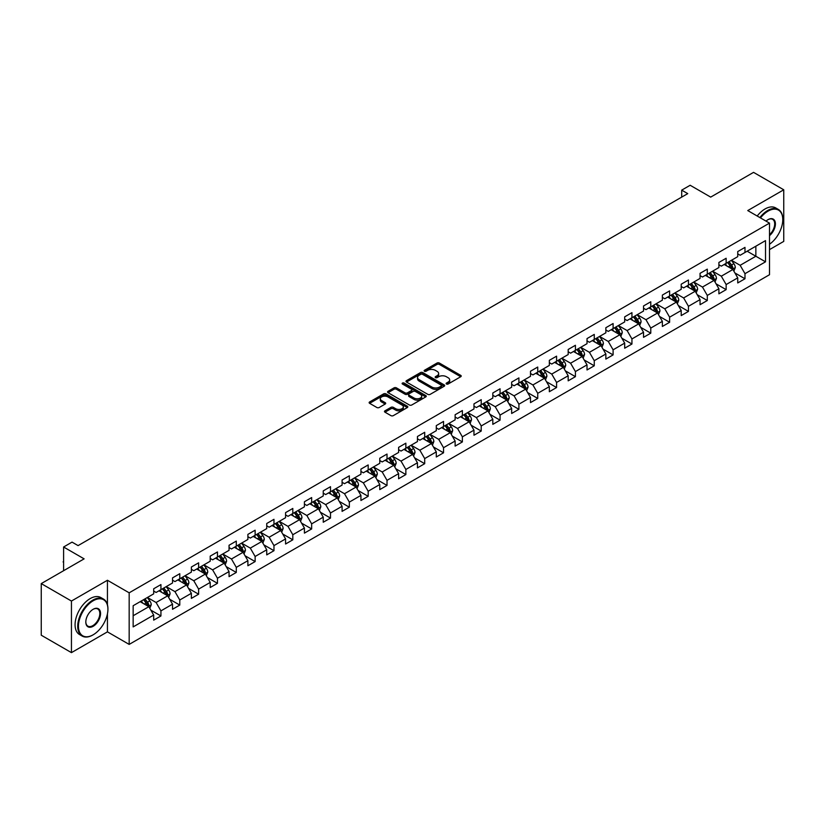 <?xml version="1.0" encoding="UTF-8"?>
<svg xmlns="http://www.w3.org/2000/svg" width="825" height="825" viewBox="0 0 825 825"><rect width="100%" height="100%" fill="white"/><g stroke="black" fill="none" stroke-linecap="round" stroke-linejoin="round"><path stroke-width="1.24" d="M446.469 384.007A1.176 0.681 0 0 0 448.13 384.007L460.721 376.726A1.681 0.969 0 0 0 461.216 376.045A1.681 0.969 0 0 0 460.721 375.365L439.385 363.041A1.681 0.969 0 0 0 437.013 363.041L424.421 370.312A1.176 0.681 0 0 0 426.082 371.271L427.711 370.332A5.362 3.094 0 0 1 435.301 370.332L437.075 371.353A5.362 3.094 0 0 1 438.642 373.55A5.362 3.094 0 0 1 437.075 375.736L435.445 376.674A1.176 0.681 0 0 0 437.106 377.633L438.735 376.695A5.362 3.094 0 0 1 446.325 376.695L448.099 377.726A5.362 3.094 0 0 1 449.677 379.912A5.362 3.094 0 0 1 448.099 382.099L446.469 383.048A1.176 0.681 0 0 0 446.469 384.007L446.469 383.048M384.976 410.809A1.681 0.969 0 0 0 384.481 411.5A1.681 0.969 0 0 0 384.976 412.18L390.957 415.635A1.681 0.969 0 0 0 393.329 415.635L407.323 407.56A1.681 0.969 0 0 0 407.808 406.88A1.681 0.969 0 0 0 407.323 406.189L385.987 393.876A1.681 0.969 0 0 0 383.615 393.876L369.621 401.95A1.681 0.969 0 0 0 369.136 402.631A1.681 0.969 0 0 0 369.621 403.322L376.86 407.498A1.681 0.969 0 0 0 379.222 407.498L385.213 404.033A1.681 0.969 0 0 0 385.708 403.353A1.681 0.969 0 0 0 385.213 402.672L381.624 400.599A4.486 2.588 0 0 1 380.315 398.764A4.486 2.588 0 0 1 383.078 396.371A4.486 2.588 0 0 1 387.967 396.938L402.012 405.044A4.486 2.588 0 0 1 403.332 406.88A4.486 2.588 0 0 1 400.558 409.272A4.486 2.588 0 0 1 395.67 408.705L393.329 407.354A1.681 0.969 0 0 0 390.957 407.354L384.976 410.809L384.976 412.18M769.498 249.624L783.75 241.395L783.75 189.791L753.555 172.363L710.686 197.113L690.154 185.264L681.697 190.142L687.741 193.627L78.086 545.603L72.043 542.118L63.597 547.006L63.597 570.704M107.436 604.756L107.436 580.264L71.445 601.043L41.25 583.605L84.119 558.855L63.597 547.006M107.436 580.264L129.174 592.814L769.498 223.121L769.498 274.725L129.174 644.408L129.174 592.814M783.75 189.791L747.759 210.571L769.498 223.121M427.824 394.35A1.681 0.969 0 0 0 430.196 394.35L444.19 386.275A1.681 0.969 0 0 0 444.675 385.595A1.681 0.969 0 0 0 444.19 384.904L422.854 372.591A1.681 0.969 0 0 0 420.482 372.591L406.488 380.665A1.681 0.969 0 0 0 406.003 381.346A1.681 0.969 0 0 0 406.488 382.037L427.824 394.35M402.868 384.254A1.176 0.681 0 0 1 404.064 384.419L425.731 396.928L411.768 404.993A1.681 0.969 0 0 1 409.396 404.993L388.059 392.679L394.041 389.245L394.041 387.853L388.059 391.308A1.681 0.969 0 0 0 387.564 391.988A1.681 0.969 0 0 0 388.059 392.679L388.059 391.308M394.041 389.245A1.681 0.969 0 0 1 396.412 389.245L396.412 387.853A1.681 0.969 0 0 0 394.041 387.853M396.412 387.853L405.065 392.844A1.681 0.969 0 0 0 407.437 392.844L411.407 390.555A1.681 0.969 0 0 0 411.902 389.874A1.681 0.969 0 0 0 411.407 389.183L402.404 383.986A1.176 0.681 0 0 1 404.064 383.027L425.752 395.546A1.681 0.969 0 0 1 426.247 396.237A1.681 0.969 0 0 1 425.752 396.918L425.752 395.546M71.445 601.043L71.445 652.637L41.25 635.209L41.25 583.605M150.851 610.139L160.937 615.966L160.937 610.871L172.528 604.178L172.528 609.273L179.778 605.086L179.778 599.992L191.369 593.299L191.369 598.393L198.619 594.206L198.619 589.122L210.21 582.419L210.21 587.513L217.46 583.327L217.46 578.243L229.051 571.55L229.051 576.634L236.29 572.457L236.29 567.363L247.892 560.67L247.892 565.754L255.131 561.577L255.131 556.483L266.733 549.79L266.733 554.885L273.972 550.698L273.972 545.603L285.574 538.911L285.574 544.005L292.813 539.818L292.813 534.734L304.415 528.041L304.415 533.125L311.654 528.938L311.654 523.854L323.245 517.162L323.245 522.246L330.495 518.069L330.495 512.975L342.086 506.282L342.086 511.376L349.336 507.189L349.336 502.095L360.927 495.402L360.927 500.497L368.177 496.31L368.177 491.226L379.768 484.522L379.768 489.617L387.018 485.43L387.018 480.346L398.609 473.653L398.609 478.737L405.859 474.561L405.859 469.466L417.45 462.773L417.45 467.868L424.7 463.681L424.7 458.587L436.291 451.894L436.291 456.988L443.541 452.801L443.541 447.707L455.132 441.014L455.132 446.108L462.382 441.922L462.382 436.838L473.973 430.145L473.973 435.229L481.222 431.052L481.222 425.958L492.814 419.265L492.814 424.349L500.063 420.173L500.063 415.078L511.655 408.385L511.655 413.48L518.904 409.293L518.904 404.198L530.496 397.506L530.496 402.6L537.735 398.413L537.735 393.329L549.337 386.636L549.337 391.72L556.576 387.533L556.576 382.449L568.178 375.757L568.178 380.841L575.417 376.664L575.417 371.57L587.018 364.877L587.018 369.971L594.258 365.784L594.258 360.69L605.859 353.997L605.859 359.092L613.099 354.905L613.099 349.821L624.69 343.118L624.69 348.212L631.94 344.025L631.94 338.941L643.531 332.248L643.531 337.332L650.781 333.156L650.781 328.061L662.372 321.368L662.372 326.463L669.622 322.276L669.622 317.182L681.213 310.489L681.213 315.583L688.462 311.396L688.462 306.302L700.054 299.609L700.054 304.703L707.303 300.517L707.303 295.433L718.895 288.74L718.895 293.824L726.144 289.647L726.144 284.553L737.736 277.86L737.736 282.944L744.985 278.767L744.985 273.673L765.518 261.824L765.518 240.622L755.855 246.201L755.855 256.245L765.518 261.824M160.937 615.966L153.687 620.142L153.687 615.058L133.155 626.907L133.155 605.715L153.687 593.856L153.687 588.772L160.937 584.585L160.937 589.679L172.528 582.986L172.528 577.892L179.778 573.705L179.778 578.799L191.369 572.107L191.369 567.012L198.619 562.825L198.619 567.92L210.21 561.227L210.21 556.132L217.46 551.956L217.46 557.04L229.051 550.347L229.051 545.263L236.29 541.076L236.29 546.171L247.892 539.467L247.892 534.383L255.131 530.197L255.131 535.291L266.733 528.598L266.733 523.504L273.972 519.317L273.972 524.411L285.574 517.718L285.574 512.624L292.813 508.448L292.813 513.532L304.415 506.839L304.415 501.755L311.654 497.568L311.654 502.652L323.245 495.959L323.245 490.875L330.495 486.688L330.495 491.782L342.086 485.09L342.086 479.995L349.336 475.808L349.336 480.903L360.927 474.21L360.927 469.116L368.177 464.939L368.177 470.023L379.768 463.33L379.768 458.236L387.018 454.059L387.018 459.143L398.609 452.451L398.609 447.367L405.859 443.18L405.859 448.274L417.45 441.571L417.45 436.487L424.7 432.3L424.7 437.394L436.291 430.702L436.291 425.607L443.541 421.42L443.541 426.515L455.132 419.822L455.132 414.728L462.382 410.551L462.382 415.635L473.973 408.942L473.973 403.858L481.222 399.671L481.222 404.755L492.814 398.062L492.814 392.978L500.063 388.792L500.063 393.886L511.655 387.193L511.655 382.099L518.904 377.912L518.904 383.006L530.496 376.313L530.496 371.219L537.735 367.043L537.735 372.127L549.337 365.434L549.337 360.339L556.576 356.163L556.576 361.247L568.178 354.554L568.178 349.47L575.417 345.283L575.417 350.377L587.018 343.685L587.018 338.59L594.258 334.403L594.258 339.498L605.859 332.805L605.859 327.711L613.099 323.524L613.099 328.618L624.69 321.925L624.69 316.831L631.94 312.654L631.94 317.738L643.531 311.046L643.531 305.962L650.781 301.775L650.781 306.869L662.372 300.166L662.372 295.082L669.622 290.895L669.622 295.989L681.213 289.297L681.213 284.202L688.462 280.015L688.462 285.11L700.054 278.417L700.054 273.323L707.303 269.146L707.303 274.23L718.895 267.537L718.895 262.453L726.144 258.266L726.144 263.35L737.736 256.657L737.736 251.573L744.985 247.387L744.985 252.481L765.518 240.622M158.998 590.793L167.702 595.815L156.1 602.508L147.407 597.486M153.687 591.071L156.1 592.463L160.937 589.679M156.1 602.508L160.937 610.871M167.702 595.815L172.528 604.178M177.839 579.913L186.532 584.935L174.941 591.628L166.248 586.606M172.528 580.192L174.941 581.584L179.778 578.799M174.941 591.628L179.778 599.992M186.532 584.935L191.369 593.299M196.68 569.033L205.373 574.056L193.782 580.748L185.089 575.726M191.369 569.312L193.782 570.714L198.619 567.92M193.782 580.748L198.619 589.122M205.373 574.056L210.21 582.419M215.521 558.154L224.214 563.176L212.623 569.869L203.93 564.857M210.21 558.442L212.623 559.835L217.46 557.04M212.623 569.869L217.46 578.243M224.214 563.176L229.051 571.55M234.362 547.284L243.055 552.307L231.464 558.999L222.771 553.977M229.051 547.563L231.464 548.955L236.29 546.171M231.464 558.999L236.29 567.363M243.055 552.307L247.892 560.67M253.203 536.405L261.896 541.427L250.305 548.12L241.612 543.097M247.892 536.683L250.305 538.075L255.131 535.291M250.305 548.12L255.131 556.483M261.896 541.427L266.733 549.79M272.044 525.525L280.737 530.547L269.146 537.24L260.452 532.218M266.733 525.803L269.146 527.196L273.972 524.411M269.146 537.24L273.972 545.603M280.737 530.547L285.574 538.911M290.885 514.645L299.578 519.668L287.987 526.36L279.293 521.338M285.574 514.924L287.987 516.326L292.813 513.532M287.987 526.36L292.813 534.734M299.578 519.668L304.415 528.041M309.726 503.776L318.419 508.788L306.828 515.491L298.134 510.469M304.415 504.054L306.828 505.447L311.654 502.652M306.828 515.491L311.654 523.854M318.419 508.788L323.245 517.162M328.567 492.896L337.26 497.918L325.669 504.611L316.965 499.589M323.245 493.175L325.669 494.567L330.495 491.782M325.669 504.611L330.495 512.975M337.26 497.918L342.086 506.282M347.407 482.017L356.101 487.039L344.51 493.732L335.806 488.709M342.086 482.295L344.51 483.687L349.336 480.903M344.51 493.732L349.336 502.095M356.101 487.039L360.927 495.402M366.248 471.137L374.942 476.159L363.351 482.852L354.647 477.83M360.927 471.415L363.351 472.818L368.177 470.023M363.351 482.852L368.177 491.226M374.942 476.159L379.768 484.522M385.089 460.267L393.783 465.279L382.192 471.972L373.488 466.96M379.768 460.546L382.192 461.938L387.018 459.143M382.192 471.972L387.018 480.346M393.783 465.279L398.609 473.653M403.92 449.388L412.624 454.41L401.022 461.103L392.329 456.081M398.609 449.666L401.022 451.058L405.859 448.274M401.022 461.103L405.859 469.466M412.624 454.41L417.45 462.773M422.761 438.508L431.465 443.53L419.863 450.223L411.17 445.201M417.45 438.787L419.863 440.179L424.7 437.394M419.863 450.223L424.7 458.587M431.465 443.53L436.291 451.894M441.602 427.628L450.306 432.651L438.704 439.343L430.011 434.321M436.291 427.907L438.704 429.299L443.541 426.515M438.704 439.343L443.541 447.707M450.306 432.651L455.132 441.014M460.443 416.749L469.147 421.771L457.545 428.464L448.852 423.452M455.132 417.027L457.545 418.43L462.382 415.635M457.545 428.464L462.382 436.838M469.147 421.771L473.973 430.145M479.284 405.879L487.977 410.891L476.386 417.594L467.692 412.572M473.973 406.158L476.386 407.55L481.222 404.755M476.386 417.594L481.222 425.958M487.977 410.891L492.814 419.265M498.125 395L506.818 400.022L495.227 406.715L486.533 401.692M492.814 395.278L495.227 396.67L500.063 393.886M495.227 406.715L500.063 415.078M506.818 400.022L511.655 408.385M516.966 384.12L525.659 389.142L514.068 395.835L505.374 390.813M511.655 384.398L514.068 385.791L518.904 383.006M514.068 395.835L518.904 404.198M525.659 389.142L530.496 397.506M535.807 373.24L544.5 378.262L532.909 384.955L524.215 379.933M530.496 373.519L532.909 374.921L537.735 372.127M532.909 384.955L537.735 393.329M544.5 378.262L549.337 386.636M554.648 362.371L563.341 367.383L551.75 374.076L543.056 369.064M549.337 362.649L551.75 364.042L556.576 361.247M551.75 374.076L556.576 382.449M563.341 367.383L568.178 375.757M573.488 351.491L582.182 356.513L570.591 363.206L561.897 358.184M568.178 351.77L570.591 353.162L575.417 350.377M570.591 363.206L575.417 371.57M582.182 356.513L587.018 364.877M592.329 340.612L601.023 345.634L589.432 352.327L580.738 347.304M587.018 340.89L589.432 342.282L594.258 339.498M589.432 352.327L594.258 360.69M601.023 345.634L605.859 353.997M611.17 329.732L619.864 334.754L608.273 341.447L599.579 336.425M605.859 330.01L608.273 331.413L613.099 328.618M608.273 341.447L613.099 349.821M619.864 334.754L624.69 343.118M630.011 318.852L638.705 323.874L627.113 330.567L618.41 325.555M624.69 319.141L627.113 320.533L631.94 317.738M627.113 330.567L631.94 338.941M638.705 323.874L643.531 332.248M648.852 307.983L657.546 313.005L645.954 319.698L637.251 314.676M643.531 308.261L645.954 309.653L650.781 306.869M645.954 319.698L650.781 328.061M657.546 313.005L662.372 321.368M667.693 297.103L676.387 302.125L664.795 308.818L656.092 303.796M662.372 297.382L664.795 298.774L669.622 295.989M664.795 308.818L669.622 317.182M676.387 302.125L681.213 310.489M686.534 286.223L695.227 291.246L683.626 297.938L674.933 292.916M681.213 286.502L683.626 287.894L688.462 285.11M683.626 297.938L688.462 306.302M695.227 291.246L700.054 299.609M705.365 275.344L714.068 280.366L702.467 287.059L693.773 282.037M700.054 275.622L702.467 277.025L707.303 274.23M702.467 287.059L707.303 295.433M714.068 280.366L718.895 288.74M724.206 264.474L732.909 269.486L721.308 276.189L712.614 271.167M718.895 264.753L721.308 266.145L726.144 263.35M721.308 276.189L726.144 284.553M732.909 269.486L737.736 277.86M747.161 251.223L755.855 256.245L740.149 265.31L731.455 260.288M737.736 253.873L740.149 255.265L744.985 252.481M740.149 265.31L744.985 273.673M71.445 652.637L107.436 631.857L129.174 644.408M681.697 190.142L681.697 197.113M133.155 615.749L148.861 606.684L140.157 601.673M148.861 606.684L153.687 615.058M734.9 272.941L744.985 278.767M716.059 283.821L726.144 289.647M697.218 294.7L707.303 300.517M678.377 305.57L688.462 311.396M659.536 316.449L669.622 322.276M640.695 327.329L650.781 333.156M621.854 338.209L631.94 344.025M603.013 349.088L613.099 354.905M584.172 359.958L594.258 365.784M565.331 370.838L575.417 376.664M546.501 381.717L556.576 387.533M527.66 392.597L537.735 398.413M508.819 403.466L518.904 409.293M489.978 414.346L500.063 420.173M471.137 425.226L481.222 431.052M452.296 436.105L462.382 441.922M433.455 446.985L443.541 452.801M414.614 457.854L424.7 463.681M395.773 468.734L405.859 474.561M376.932 479.614L387.018 485.43M358.091 490.493L368.177 496.31M339.25 501.363L349.336 507.189M320.409 512.243L330.495 518.069M301.568 523.122L311.654 528.938M282.728 534.002L292.813 539.818M263.887 544.871L273.972 550.698M245.056 555.751L255.131 561.577M226.215 566.631L236.29 572.457M207.374 577.51L217.46 583.327M188.533 588.39L198.619 594.206M169.692 599.259L179.778 605.086M107.436 631.857L107.436 613.872M446.944 384.172L448.099 383.501A5.362 3.094 0 0 0 449.677 381.305L449.677 379.912M438.642 373.55L438.642 374.942A5.362 3.094 0 0 1 437.075 377.128L435.92 377.798M460.701 376.747L439.385 364.433A1.681 0.969 0 0 0 437.013 364.433L424.885 371.436M444.17 386.286L422.854 373.983A1.681 0.969 0 0 0 420.482 373.983L406.519 382.047M441.22 386.069A1.176 0.681 0 0 0 441.22 385.11L422.493 374.302A1.176 0.681 0 0 0 420.832 374.302L419.121 375.293A5.362 3.094 0 0 0 417.543 377.479A5.362 3.094 0 0 0 419.121 379.675L431.918 387.069A5.362 3.094 0 0 0 439.508 387.069L441.22 386.069L441.22 387.472A1.176 0.681 0 0 0 441.571 386.987L441.571 385.595M417.543 377.479L417.543 378.881A5.362 3.094 0 0 0 419.121 381.067L419.121 379.675M441.22 387.472L439.508 388.462A5.362 3.094 0 0 1 431.918 388.462L419.121 381.067M396.412 389.245L405.065 394.247A1.681 0.969 0 0 0 407.437 394.247L411.407 391.947A1.681 0.969 0 0 0 411.902 391.267L411.902 389.874M414.047 398.032A4.486 2.588 0 0 0 418.935 398.588A4.486 2.588 0 0 0 421.709 396.206A4.486 2.588 0 0 0 420.389 394.371L415.439 391.514A1.681 0.969 0 0 0 413.067 391.514L409.097 393.803A1.681 0.969 0 0 0 408.612 394.494A1.681 0.969 0 0 0 409.097 395.175L414.047 398.032L414.047 399.424A4.486 2.588 0 0 0 418.935 399.991A4.486 2.588 0 0 0 421.709 397.598L421.709 396.206M408.612 394.494L408.612 395.887A1.681 0.969 0 0 0 409.097 396.567L409.097 395.175M414.047 399.424L409.097 396.567M403.332 406.88L403.332 408.272A4.486 2.588 0 0 1 400.558 410.664A4.486 2.588 0 0 1 395.67 410.108L393.329 408.757A1.681 0.969 0 0 0 390.957 408.757L384.997 412.191M380.315 398.764L380.315 400.166A4.486 2.588 0 0 0 381.624 401.992L381.624 400.599M385.192 404.054L381.624 401.992M407.302 407.571L385.987 395.268A1.681 0.969 0 0 0 383.615 395.268L369.641 403.332M733.858 271.147L735.292 267.527A4.527 2.609 -120 0 0 733.848 263.67L731.363 260.339M727.011 266.093L725.319 263.825M727.619 262.505L730.104 265.836A4.527 2.609 60 0 1 731.404 268.558L732.858 267.713A4.527 2.609 -120 0 0 731.558 265L729.063 261.669M727.928 262.319L730.692 266.011A2.31 1.33 60 0 1 731.115 266.712L732.858 267.713M769.498 244.241A20.842 12.035 120 0 0 782.781 219.636A20.842 12.035 120 0 0 768.054 211.128A20.842 12.035 120 0 0 760.485 217.913M759.856 217.553A21.347 12.323 -60 0 1 767.683 210.499A21.347 12.323 -60 0 1 778.367 209.447A21.347 12.323 -60 0 1 782.781 219.223A21.347 12.323 -60 0 1 782.781 219.429M766.033 221.121A10.416 6.012 -60 0 1 768.054 219.636L768.054 219.636A10.416 6.012 -60 0 1 775.376 223.07A10.416 6.012 -60 0 1 769.498 235.651M757.195 216.016A21.347 12.323 -60 0 1 765.033 208.972A21.347 12.323 -60 0 1 775.706 207.91L778.367 209.447M769.498 234.702A9.91 5.723 120 0 0 774.458 226.122A9.91 5.723 120 0 0 772.643 219.357A9.91 5.723 120 0 0 767.869 219.749M92.823 635.002L93.184 634.786A20.842 12.035 120 0 0 107.92 609.273A20.842 12.035 120 0 0 93.184 600.765A20.842 12.035 120 0 0 78.447 626.278A20.842 12.035 120 0 0 93.184 634.786L92.823 635.002A21.347 12.323 -60 0 1 82.149 636.054A21.347 12.323 -60 0 1 78.87 618.946A21.347 12.323 -60 0 1 92.823 600.136A21.347 12.323 -60 0 1 103.496 599.074A21.347 12.323 -60 0 1 107.92 608.85A21.347 12.323 -60 0 1 107.91 609.056M93.184 626.278A10.416 6.012 -60 0 1 85.81 622.029A10.416 6.012 -60 0 1 93.184 609.273L93.184 609.273A10.416 6.012 -60 0 1 100.547 613.522A10.416 6.012 -60 0 1 93.184 626.278M85.821 621.813A9.91 5.723 120 0 0 87.862 626.144A9.91 5.723 120 0 0 92.823 625.649A9.91 5.723 120 0 0 99.289 616.925A9.91 5.723 120 0 0 97.773 608.984A9.91 5.723 120 0 0 92.998 609.376M82.149 636.054L79.489 634.518A21.347 12.323 -60 0 1 76.22 617.409A21.347 12.323 -60 0 1 90.162 598.599A21.347 12.323 -60 0 1 100.836 597.548L103.496 599.074M715.017 282.016L716.461 278.407A4.527 2.609 -120 0 0 715.007 274.55L712.522 271.219M708.17 276.963L706.478 274.704M708.778 273.384L711.263 276.705A4.527 2.609 60 0 1 712.563 279.427L714.017 278.592A4.527 2.609 -120 0 0 712.717 275.87L710.222 272.549M709.087 273.199L711.851 276.891A2.31 1.33 60 0 1 712.274 277.592L714.017 278.592M696.176 292.896L697.62 289.276A4.527 2.609 -120 0 0 696.176 285.429L693.681 282.098M689.329 287.843L687.637 285.584M689.937 284.264L692.423 287.585A4.527 2.609 60 0 1 693.722 290.307L695.176 289.472A4.527 2.609 -120 0 0 693.877 286.749L691.381 283.418M690.247 284.078L693.01 287.77A2.31 1.33 60 0 1 693.433 288.472L695.176 289.472M677.335 303.775L678.779 300.156A4.527 2.609 -120 0 0 677.335 296.299L674.84 292.978M670.498 298.722L668.797 296.464M671.096 295.133L673.592 298.464A4.527 2.609 60 0 1 674.881 301.187L676.335 300.352A4.527 2.609 -120 0 0 675.036 297.629L672.54 294.298M671.406 294.958L674.18 298.65A2.31 1.33 60 0 1 674.592 299.351L676.335 300.352M658.494 314.655L659.938 311.035A4.527 2.609 -120 0 0 658.494 307.178L655.999 303.847M651.657 309.602L649.956 307.343M652.255 306.013L654.751 309.344A4.527 2.609 60 0 1 656.04 312.067L657.494 311.231A4.527 2.609 -120 0 0 656.195 308.509L653.699 305.178M652.565 305.827L655.339 309.519A2.31 1.33 60 0 1 655.751 310.221L657.494 311.231M639.653 325.535L641.097 321.915A4.527 2.609 -120 0 0 639.653 318.058L637.158 314.727M632.816 320.471L631.115 318.213M633.414 316.893L635.91 320.224A4.527 2.609 60 0 1 637.199 322.936L638.653 322.101A4.527 2.609 -120 0 0 637.354 319.378L634.858 316.058M633.734 316.707L636.498 320.399A2.31 1.33 60 0 1 636.91 321.1L638.653 322.101M620.823 336.404L622.256 332.784A4.527 2.609 -120 0 0 620.812 328.938L618.317 325.607M613.975 331.351L612.284 329.093M614.573 327.772L617.069 331.093A4.527 2.609 60 0 1 618.358 333.816L619.812 332.98A4.527 2.609 -120 0 0 618.513 330.258L616.028 326.927M614.893 327.587L617.657 331.279A2.31 1.33 60 0 1 618.069 331.98L619.812 332.98M601.982 347.284L603.415 343.664A4.527 2.609 -120 0 0 601.972 339.807L599.476 336.487M595.134 342.231L593.443 339.972M595.732 338.642L598.228 341.973A4.527 2.609 60 0 1 599.517 344.695L600.971 343.86A4.527 2.609 -120 0 0 599.672 341.137L597.187 337.807M596.052 338.467L598.816 342.158A2.31 1.33 60 0 1 599.228 342.86L600.971 343.86M583.141 358.163L584.574 354.544A4.527 2.609 -120 0 0 583.131 350.687L580.635 347.366M576.293 353.11L574.602 350.852M576.892 349.522L579.387 352.853A4.527 2.609 60 0 1 580.676 355.575L582.13 354.74A4.527 2.609 -120 0 0 580.831 352.017L578.346 348.686M577.211 349.336L579.975 353.028A2.31 1.33 60 0 1 580.398 353.729L582.13 354.74M564.3 369.043L565.733 365.423A4.527 2.609 -120 0 0 564.29 361.567L561.794 358.236M557.452 363.99L555.761 361.721M558.051 360.401L560.546 363.732A4.527 2.609 60 0 1 561.846 366.455L563.289 365.609A4.527 2.609 -120 0 0 561.99 362.887L559.505 359.566M558.37 360.216L561.134 363.907A2.31 1.33 60 0 1 561.557 364.609L563.289 365.609M545.459 379.912L546.893 376.293A4.527 2.609 -120 0 0 545.449 372.446L542.953 369.115M538.612 374.859L536.92 372.601M539.21 371.281L541.705 374.602A4.527 2.609 60 0 1 543.005 377.324L544.448 376.489A4.527 2.609 -120 0 0 543.159 373.766L540.664 370.446M539.529 371.095L542.293 374.787A2.31 1.33 60 0 1 542.716 375.488L544.448 376.489M526.618 390.792L528.052 387.173A4.527 2.609 -120 0 0 526.608 383.326L524.112 379.995M519.771 385.739L518.079 383.481M520.369 382.15L522.864 385.481A4.527 2.609 60 0 1 524.164 388.204L525.607 387.368A4.527 2.609 -120 0 0 524.318 384.646L521.823 381.315M520.688 381.975L523.452 385.667A2.31 1.33 60 0 1 523.875 386.368L525.607 387.368M507.777 401.672L509.211 398.052A4.527 2.609 -120 0 0 507.767 394.195L505.271 390.875M500.93 396.619L499.238 394.36M501.528 393.03L504.023 396.361A4.527 2.609 60 0 1 505.323 399.083L506.767 398.248A4.527 2.609 -120 0 0 505.478 395.526L502.982 392.195M501.847 392.855L504.611 396.547A2.31 1.33 60 0 1 505.034 397.238L506.767 398.248M488.936 412.552L490.37 408.932A4.527 2.609 -120 0 0 488.926 405.075L486.441 401.744M482.089 407.498L480.397 405.23M482.687 403.91L485.183 407.241A4.527 2.609 60 0 1 486.482 409.963L487.926 409.128A4.527 2.609 -120 0 0 486.637 406.405L484.141 403.074M483.007 403.724L485.77 407.416A2.31 1.33 60 0 1 486.193 408.117L487.926 409.128M470.095 423.431L471.529 419.812A4.527 2.609 -120 0 0 470.085 415.955L467.6 412.624M463.248 418.368L461.557 416.109M463.856 414.789L466.342 418.11A4.527 2.609 60 0 1 467.641 420.832L469.085 419.997A4.527 2.609 -120 0 0 467.796 417.275L465.3 413.954M464.166 414.604L466.929 418.296A2.31 1.33 60 0 1 467.352 418.997L469.085 419.997M451.254 434.301L452.688 430.681A4.527 2.609 -120 0 0 451.244 426.834L448.759 423.503M444.407 429.248L442.716 426.989M445.015 425.669L447.501 428.99A4.527 2.609 60 0 1 448.8 431.712L450.244 430.877A4.527 2.609 -120 0 0 448.955 428.154L446.459 424.823M445.325 425.483L448.088 429.175A2.31 1.33 60 0 1 448.511 429.877L450.244 430.877M432.413 445.18L433.847 441.561A4.527 2.609 -120 0 0 432.403 437.704L429.918 434.383M425.566 440.127L423.875 437.869M426.174 436.538L428.66 439.869A4.527 2.609 60 0 1 429.959 442.592L431.413 441.757A4.527 2.609 -120 0 0 430.114 439.034L427.618 435.703M426.484 436.363L429.248 440.055A2.31 1.33 60 0 1 429.67 440.756L431.413 441.757M413.573 456.06L415.016 452.44A4.527 2.609 -120 0 0 413.562 448.583L411.077 445.252M406.725 451.007L405.034 448.748M407.333 447.418L409.819 450.749A4.527 2.609 60 0 1 411.118 453.472L412.572 452.636A4.527 2.609 -120 0 0 411.273 449.914L408.777 446.583M407.643 447.233L410.407 450.924A2.31 1.33 60 0 1 410.829 451.626L412.572 452.636M394.732 466.94L396.175 463.32A4.527 2.609 -120 0 0 394.732 459.463L392.236 456.132M387.884 461.887L386.193 459.618M388.493 458.298L390.988 461.629A4.527 2.609 60 0 1 392.277 464.351L393.731 463.506A4.527 2.609 -120 0 0 392.432 460.783L389.936 457.463M388.802 458.112L391.576 461.804A2.31 1.33 60 0 1 391.988 462.505L393.731 463.506M375.891 477.809L377.334 474.189A4.527 2.609 -120 0 0 375.891 470.343L373.395 467.012M369.053 472.756L367.352 470.498M369.652 469.177L372.147 472.498A4.527 2.609 60 0 1 373.436 475.221L374.89 474.385A4.527 2.609 -120 0 0 373.591 471.663L371.095 468.342M369.961 468.992L372.735 472.684A2.31 1.33 60 0 1 373.147 473.385L374.89 474.385M357.05 488.689L358.493 485.069A4.527 2.609 -120 0 0 357.05 481.212L354.554 477.892M350.213 483.636L348.511 481.377M350.811 480.047L353.306 483.378A4.527 2.609 60 0 1 354.595 486.1L356.049 485.265A4.527 2.609 -120 0 0 354.75 482.543L352.254 479.212M351.12 479.872L353.894 483.563A2.31 1.33 60 0 1 354.307 484.265L356.049 485.265M338.209 499.568L339.653 495.949A4.527 2.609 -120 0 0 338.209 492.092L335.713 488.771M331.372 494.515L329.67 492.257M331.97 490.927L334.465 494.257A4.527 2.609 60 0 1 335.754 496.98L337.208 496.145A4.527 2.609 -120 0 0 335.909 493.422L333.424 490.091M332.289 490.751L335.053 494.433A2.31 1.33 60 0 1 335.466 495.134L337.208 496.145M319.378 510.448L320.812 506.828A4.527 2.609 -120 0 0 319.368 502.972L316.872 499.641M312.531 505.395L310.839 503.126M313.129 501.806L315.624 505.137A4.527 2.609 60 0 1 316.913 507.86L318.368 507.014A4.527 2.609 -120 0 0 317.068 504.292L314.583 500.971M313.448 501.621L316.212 505.312A2.31 1.33 60 0 1 316.625 506.014L318.368 507.014M300.537 521.317L301.971 517.708A4.527 2.609 -120 0 0 300.527 513.851L298.031 510.52M293.69 516.264L291.998 514.006M294.288 512.686L296.783 516.007A4.527 2.609 60 0 1 298.073 518.729L299.527 517.894A4.527 2.609 -120 0 0 298.227 515.171L295.742 511.851M294.608 512.5L297.371 516.192A2.31 1.33 60 0 1 297.784 516.893L299.527 517.894M281.696 532.197L283.13 528.577A4.527 2.609 -120 0 0 281.686 524.731L279.19 521.4M274.849 527.144L273.157 524.886M275.447 523.555L277.942 526.886A4.527 2.609 60 0 1 279.242 529.609L280.686 528.773A4.527 2.609 -120 0 0 279.386 526.051L276.901 522.72M275.767 523.38L278.53 527.072A2.31 1.33 60 0 1 278.953 527.773L280.686 528.773M262.855 543.077L264.289 539.457A4.527 2.609 -120 0 0 262.845 535.6L260.349 532.28M256.008 538.024L254.317 535.765M256.606 534.435L259.102 537.766A4.527 2.609 60 0 1 260.401 540.488L261.845 539.653A4.527 2.609 -120 0 0 260.545 536.931L258.06 533.6M256.926 534.26L259.689 537.952A2.31 1.33 60 0 1 260.112 538.643L261.845 539.653M244.014 553.957L245.448 550.337A4.527 2.609 -120 0 0 244.004 546.48L241.508 543.149M237.167 548.903L235.476 546.645M237.765 545.315L240.261 548.646A4.527 2.609 60 0 1 241.56 551.368L243.004 550.533A4.527 2.609 -120 0 0 241.715 547.81L239.219 544.479M238.085 545.129L240.848 548.821A2.31 1.33 60 0 1 241.271 549.522L243.004 550.533M225.173 564.836L226.607 561.217A4.527 2.609 -120 0 0 225.163 557.36L222.667 554.029M218.326 559.773L216.635 557.514M218.924 556.194L221.42 559.515A4.527 2.609 60 0 1 222.719 562.238L224.163 561.402A4.527 2.609 -120 0 0 222.874 558.68L220.378 555.359M219.244 556.009L222.007 559.701A2.31 1.33 60 0 1 222.43 560.402L224.163 561.402M206.333 575.706L207.766 572.086A4.527 2.609 -120 0 0 206.322 568.239L203.827 564.908M199.485 570.653L197.794 568.394M200.083 567.074L202.579 570.395A4.527 2.609 60 0 1 203.878 573.117L205.322 572.282A4.527 2.609 -120 0 0 204.033 569.559L201.537 566.228M200.403 566.888L203.167 570.58A2.31 1.33 60 0 1 203.589 571.282L205.322 572.282M187.492 586.585L188.925 582.966A4.527 2.609 -120 0 0 187.481 579.109L184.996 575.788M180.644 581.532L178.953 579.274M181.242 577.943L183.738 581.274A4.527 2.609 60 0 1 185.037 583.997L186.481 583.162A4.527 2.609 -120 0 0 185.192 580.439L182.696 577.108M181.562 577.768L184.326 581.46A2.31 1.33 60 0 1 184.748 582.161L186.481 583.162M168.651 597.465L170.084 593.845A4.527 2.609 -120 0 0 168.64 589.988L166.155 586.668M161.803 592.412L160.112 590.153M162.412 588.823L164.897 592.154A4.527 2.609 60 0 1 166.196 594.877L167.64 594.041A4.527 2.609 -120 0 0 166.351 591.319L163.855 587.988M162.721 588.637L165.485 592.329A2.31 1.33 60 0 1 165.907 593.031L167.64 594.041M149.81 608.345L151.243 604.725A4.527 2.609 -120 0 0 149.799 600.868L147.314 597.537M142.962 603.292L141.271 601.023M143.571 599.703L146.056 603.034A4.527 2.609 60 0 1 147.355 605.756L148.809 604.911A4.527 2.609 -120 0 0 147.51 602.188L145.014 598.868M143.88 599.517L146.644 603.209A2.31 1.33 60 0 1 147.067 603.91L148.809 604.911M63.597 564.114L63.597 561.619M63.597 562.207L63.082 561.908M448.099 383.501L448.099 382.099M435.445 377.633L435.445 376.674M437.075 377.128L437.075 375.736M424.421 371.271L424.421 370.312M437.013 364.433L437.013 363.041M439.385 364.433L439.385 363.041M460.721 376.726L460.721 375.365M406.488 382.037L406.488 380.665M420.482 373.983L420.482 372.591M422.854 373.983L422.854 372.591M444.19 386.275L444.19 384.904M431.918 388.462L431.918 387.069M439.508 388.462L439.508 387.069M405.065 394.247L405.065 392.844M407.437 394.247L407.437 392.844M411.407 391.947L411.407 390.555M404.064 384.419L404.064 383.027M390.957 408.757L390.957 407.354M393.329 408.757L393.329 407.354M395.67 410.108L395.67 408.705M385.213 404.033L385.213 402.672M369.621 403.322L369.621 401.95M383.615 395.268L383.615 393.876M385.987 395.268L385.987 393.876M407.323 407.56L407.323 406.189M732.456 269.228L735.271 267.609M731.558 265L733.848 263.67M728.341 266.857L730.104 265.836M713.615 280.108L716.43 278.489M712.717 275.87L715.007 274.55M709.5 277.736L711.263 276.705M694.774 290.988L697.589 289.369M693.877 286.749L696.176 285.429M690.659 288.606L692.423 287.585M675.933 301.868L678.748 300.248M675.036 297.629L677.335 296.299M671.818 299.485L673.592 298.464M657.102 312.747L659.907 311.118M656.195 308.509L658.494 307.178M652.977 310.365L654.751 309.344M638.261 323.617L641.066 321.998M637.354 319.378L639.653 318.058M634.136 321.245L635.91 320.224M619.42 334.496L622.225 332.877M618.513 330.258L620.812 328.938M615.295 332.114L617.069 331.093M600.579 345.376L603.384 343.757M599.672 341.137L601.972 339.807M596.454 342.994L598.228 341.973M581.738 356.256L584.543 354.626M580.831 352.017L583.131 350.687M577.613 353.873L579.387 352.853M562.898 367.125L565.702 365.506M561.99 362.887L564.29 361.567M558.773 364.753L560.546 363.732M544.057 378.005L546.862 376.386M543.159 373.766L545.449 372.446M539.932 375.623L541.705 374.602M525.216 388.884L528.021 387.265M524.318 384.646L526.608 383.326M521.091 386.502L522.864 385.481M506.375 399.764L509.18 398.145M505.478 395.526L507.767 394.195M502.25 397.382L504.023 396.361M487.534 410.633L490.339 409.014M486.637 406.405L488.926 405.075M483.419 408.262L485.183 407.241M468.693 421.513L471.498 419.894M467.796 417.275L470.085 415.955M464.578 419.141L466.342 418.11M449.852 432.393L452.667 430.774M448.955 428.154L451.244 426.834M445.737 430.011L447.501 428.99M431.011 443.272L433.826 441.653M430.114 439.034L432.403 437.704M426.896 440.89L428.66 439.869M412.17 454.152L414.985 452.523M411.273 449.914L413.562 448.583M408.055 451.77L409.819 450.749M393.329 465.022L396.144 463.403M392.432 460.783L394.732 459.463M389.214 462.65L390.988 461.629M374.498 475.901L377.303 474.282M373.591 471.663L375.891 470.343M370.373 473.519L372.147 472.498M355.657 486.781L358.463 485.162M354.75 482.543L357.05 481.212M351.532 484.399L353.306 483.378M336.817 497.661L339.622 496.031M335.909 493.422L338.209 492.092M332.692 495.278L334.465 494.257M317.976 508.53L320.781 506.911M317.068 504.292L319.368 502.972M313.851 506.158L315.624 505.137M299.135 519.41L301.94 517.791M298.227 515.171L300.527 513.851M295.01 517.028L296.783 516.007M280.294 530.289L283.099 528.67M279.386 526.051L281.686 524.731M276.169 527.907L277.942 526.886M261.453 541.169L264.258 539.55M260.545 536.931L262.845 535.6M257.328 538.787L259.102 537.766M242.612 552.049L245.417 550.419M241.715 547.81L244.004 546.48M238.487 549.667L240.261 548.646M223.771 562.918L226.576 561.299M222.874 558.68L225.163 557.36M219.646 560.546L221.42 559.515M204.93 573.798L207.735 572.179M204.033 569.559L206.322 568.239M200.805 571.416L202.579 570.395M186.089 584.678L188.894 583.058M185.192 580.439L187.481 579.109M181.974 582.295L183.738 581.274M167.248 595.557L170.063 593.928M166.351 591.319L168.64 589.988M163.133 593.175L164.897 592.154M148.407 606.427L151.222 604.808M147.51 602.188L149.799 600.868M144.292 604.055L146.056 603.034"/></g></svg>
